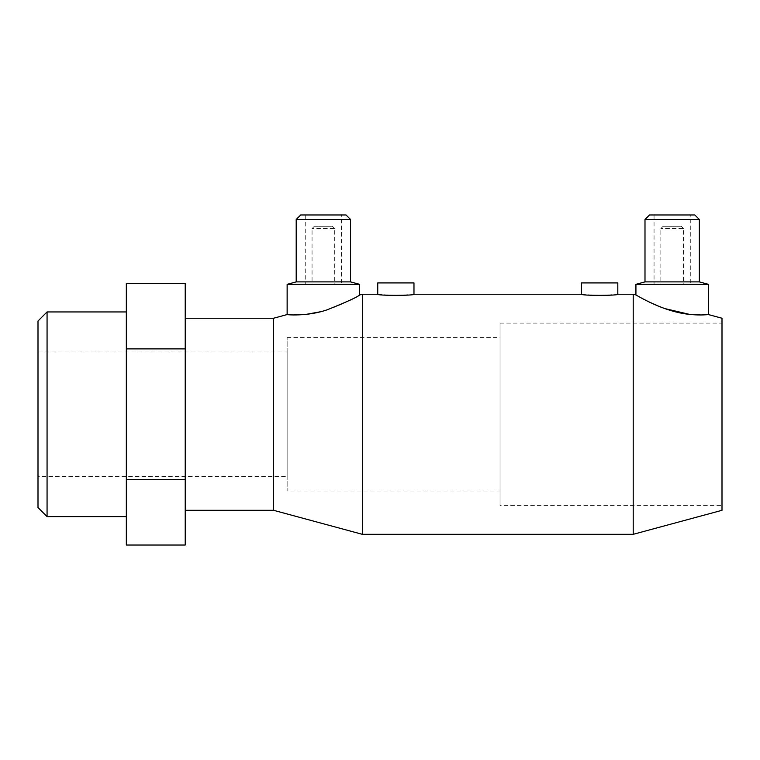 <?xml version="1.0" encoding="UTF-8"?>
<svg xmlns="http://www.w3.org/2000/svg" width="760" height="760" viewBox="0 0 760 760"><rect width="100%" height="100%" fill="white"/><g stroke="black" fill="none" stroke-linecap="round" stroke-linejoin="round"><path stroke-width="0.57" stroke-dasharray="3.8 2.85" d="M47.063 311.942L47.063 516.61M38 321.005L38 507.547M126.331 311.942L126.331 516.61L126.331 311.942M273.552 318.24L273.552 510.302M185.221 318.24L185.221 510.302L185.221 318.24M362.33 294.234L362.33 534.318M287.137 314.564L305.852 314.422M320.131 311.819C340.423 306.745 359.765 294.785 359.613 294.966M633.213 294.234L633.213 534.318M377.739 294.234L395.856 295.611L413.972 294.234M581.581 294.234L599.697 295.611L617.813 294.234M722 318.24L722 510.302M635.93 294.966L644.394 299.592L664.8 308.57M689.7 314.422L708.415 314.564M683.496 228.551L681.236 226.29L663.109 226.29L660.848 228.551L660.848 284.326L683.496 284.326L683.496 228.551L660.848 228.551L683.496 228.551M683.496 284.326L660.848 284.326M654.056 214.966L690.289 214.966L654.056 214.966L654.056 284.326L690.289 284.326L690.289 214.966M699.352 219.488L644.993 219.488M694.82 214.966L649.524 214.966M699.352 281.894L644.993 281.894M708.415 284.326L635.93 284.326M581.581 282.91L617.813 282.91M334.704 228.551L332.433 226.29L314.317 226.29L312.056 228.551L312.056 284.326L334.704 284.326L334.704 228.551L312.056 228.551L334.704 228.551M334.704 284.326L312.056 284.326M305.254 214.966L341.497 214.966L305.254 214.966L305.254 284.326L341.497 284.326L341.497 214.966M350.559 219.488L296.201 219.488M346.028 214.966L300.732 214.966M350.559 281.894L296.201 281.894M359.613 284.326L287.137 284.326M377.739 282.91L413.972 282.91M287.137 351.984L287.137 476.558L38 476.558L38 351.984L287.137 351.984L287.137 476.558M287.137 337.554L500.042 337.554L500.042 490.998L287.137 490.998L287.137 337.554L287.137 490.998M500.042 323.114L722 323.114L722 505.438L500.042 505.438L500.042 323.114L500.042 505.438M722 505.438L722 323.114M500.042 490.998L500.042 337.554M38 351.984L38 476.558M341.497 284.326L305.254 284.326M314.317 226.29L332.433 226.29M690.289 284.326L654.056 284.326M663.109 226.29L681.236 226.29M126.331 283.508L126.331 479.655L185.221 479.655L185.221 283.508M126.331 348.887L185.221 348.887M185.221 545.034L185.221 479.655M126.331 479.655L126.331 545.034"/><path stroke-width="1.14" d="M126.331 311.942L47.063 311.942L38 321.005L38 507.547L47.063 516.61L126.331 516.61M185.221 510.302L273.552 510.302L362.33 534.318L633.213 534.318L722 510.302L722 318.24L708.415 314.564L708.415 284.326L699.352 281.894L699.352 219.488L694.82 214.966L649.524 214.966L644.993 219.488L644.993 281.894L635.93 284.326L635.93 294.966L633.213 294.234L617.813 294.234L617.813 282.91L581.581 282.91L581.581 294.234L413.972 294.234L413.972 282.91L377.739 282.91L377.739 294.234L362.33 294.234L359.613 294.966L359.613 284.326L350.559 281.894L350.559 219.488L346.028 214.966L300.732 214.966L296.201 219.488L296.201 281.894L287.137 284.326L287.137 314.564L273.552 318.24L185.221 318.24M305.852 314.422L320.131 311.819M664.8 308.57L689.7 314.422M413.972 294.234C415.093 295.726 376.618 295.726 377.739 294.234M287.137 284.326L359.613 284.326M359.613 294.966C357.751 296.903 347.092 301.786 327.655 309.624C308.028 316.702 286.254 314.754 287.137 314.564M296.201 281.894L350.559 281.894M296.201 219.488L350.559 219.488M617.813 294.234C618.934 295.726 580.459 295.726 581.581 294.234M635.93 284.326L708.415 284.326M708.415 314.564C708.909 314.516 693.177 316.549 675.412 311.819C655.12 306.745 635.788 294.785 635.93 294.966M644.993 281.894L699.352 281.894M644.993 219.488L699.352 219.488M126.331 283.508L185.221 283.508L185.221 545.034L126.331 545.034L126.331 283.508M126.331 348.887L185.221 348.887M126.331 479.655L185.221 479.655M633.213 534.318L633.213 294.234M362.33 534.318L362.33 294.234M273.552 510.302L273.552 318.24M47.063 516.61L47.063 311.942"/></g></svg>
